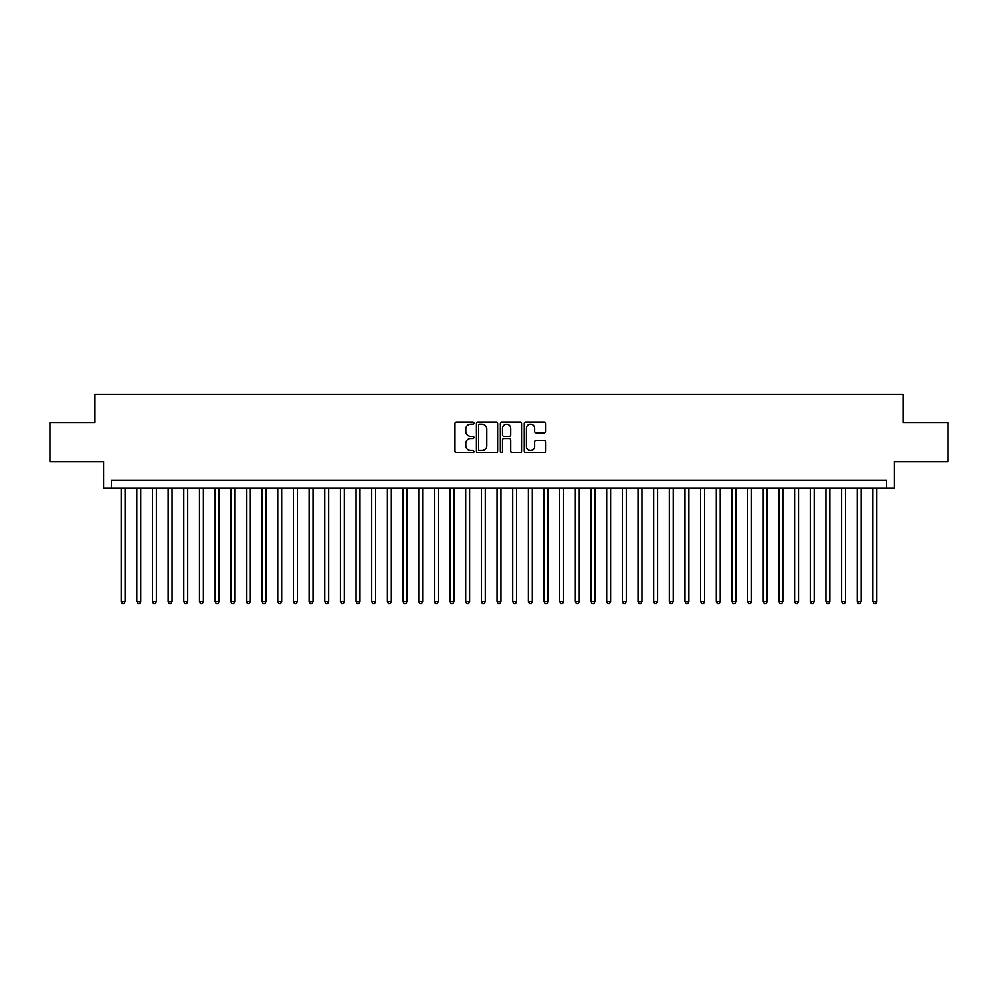 <?xml version="1.0" encoding="UTF-8"?>
<svg xmlns="http://www.w3.org/2000/svg" width="998" height="998" viewBox="0 0 998 998"><rect width="100%" height="100%" fill="white"/><g stroke="black" fill="none" stroke-linecap="round" stroke-linejoin="round"><path stroke-width="1.5" d="M473.938 423.077A1.073 1.073 0 0 0 472.865 422.004L456.535 422.004A1.534 1.534 0 0 0 455.001 423.539L455.001 451.208A1.534 1.534 0 0 0 456.535 452.743L472.865 452.743A1.073 1.073 0 0 0 473.938 451.67A1.073 1.073 0 0 0 472.865 450.597L470.757 450.597A4.915 4.915 0 0 1 465.829 445.669L465.829 443.361A4.915 4.915 0 0 1 470.757 438.446L472.865 438.446A1.073 1.073 0 0 0 473.938 437.374A1.073 1.073 0 0 0 472.865 436.301L470.757 436.301A4.915 4.915 0 0 1 465.829 431.373L465.829 429.065A4.915 4.915 0 0 1 470.757 424.15L472.865 424.15A1.073 1.073 0 0 0 473.938 423.077M543.922 432.833A1.534 1.534 0 0 0 545.469 431.298L545.469 423.539A1.534 1.534 0 0 0 543.922 422.004L525.784 422.004A1.534 1.534 0 0 0 524.249 423.539L524.249 451.208A1.534 1.534 0 0 0 525.784 452.743L543.922 452.743A1.534 1.534 0 0 0 545.469 451.208L545.469 441.827A1.534 1.534 0 0 0 543.922 440.293L536.163 440.293A1.534 1.534 0 0 0 534.629 441.827L534.629 446.48A4.117 4.117 0 0 1 530.512 450.597A4.117 4.117 0 0 1 526.408 446.48L526.408 428.267A4.117 4.117 0 0 1 530.512 424.15A4.117 4.117 0 0 1 534.629 428.267L534.629 431.298A1.534 1.534 0 0 0 536.163 432.833L543.922 432.833M886.623 488.272L894.457 488.272L894.457 461.65L948.1 461.65L948.1 422.491L903.078 422.491L903.078 394.297L94.922 394.297L94.922 422.491L49.9 422.491L49.9 461.65L103.543 461.65L103.543 488.272L886.623 488.272L886.623 480.437L111.377 480.437L111.377 488.272M497.653 423.539A1.534 1.534 0 0 0 496.118 422.004L477.98 422.004A1.534 1.534 0 0 0 476.445 423.539L476.445 451.208A1.534 1.534 0 0 0 477.98 452.743L496.118 452.743A1.534 1.534 0 0 0 497.653 451.208L497.653 423.539M501.882 422.004L520.02 422.004A1.534 1.534 0 0 1 521.555 423.539L521.555 451.208A1.534 1.534 0 0 1 520.02 452.743L512.261 452.743A1.534 1.534 0 0 1 510.726 451.208L510.726 439.981A1.534 1.534 0 0 0 509.18 438.446L504.04 438.446A1.534 1.534 0 0 0 502.493 439.981L502.493 451.67A1.073 1.073 0 0 1 501.42 452.743A1.073 1.073 0 0 1 500.347 451.67L500.347 423.539A1.534 1.534 0 0 1 501.882 422.004M479.664 424.15A1.073 1.073 0 0 0 478.591 425.223L478.591 449.512A1.073 1.073 0 0 0 479.664 450.597L481.897 450.597A4.915 4.915 0 0 0 486.812 445.669L486.812 429.065A4.915 4.915 0 0 0 481.897 424.15L479.664 424.15M510.726 428.342A4.117 4.117 0 0 0 506.61 424.225A4.117 4.117 0 0 0 502.493 428.342L502.493 434.754A1.534 1.534 0 0 0 504.04 436.301L509.18 436.301A1.534 1.534 0 0 0 510.726 434.754L510.726 428.342M121.157 488.272L121.157 601.657L125.074 601.657L125.074 488.272M125.074 601.657L123.902 603.703L122.33 603.703L121.157 601.657M136.826 488.272L136.826 601.657L140.743 601.657L140.743 488.272M140.743 601.657L139.558 603.703L137.998 603.703L136.826 601.657M152.482 488.272L152.482 601.657L156.399 601.657L156.399 488.272M156.399 601.657L155.226 603.703L153.655 603.703L152.482 601.657M168.151 488.272L168.151 601.657L172.068 601.657L172.068 488.272M172.068 601.657L170.883 603.703L169.323 603.703L168.151 601.657M183.807 488.272L183.807 601.657L187.724 601.657L187.724 488.272M187.724 601.657L186.551 603.703L184.979 603.703L183.807 601.657M199.475 488.272L199.475 601.657L203.38 601.657L203.38 488.272M203.38 601.657L202.207 603.703L200.648 603.703L199.475 601.657M215.131 488.272L215.131 601.657L219.049 601.657L219.049 488.272M219.049 601.657L217.876 603.703L216.304 603.703L215.131 601.657M230.788 488.272L230.788 601.657L234.705 601.657L234.705 488.272M234.705 601.657L233.532 603.703L231.973 603.703L230.788 601.657M246.456 488.272L246.456 601.657L250.373 601.657L250.373 488.272M250.373 601.657L249.201 603.703L247.629 603.703L246.456 601.657M262.112 488.272L262.112 601.657L266.029 601.657L266.029 488.272M266.029 601.657L264.857 603.703L263.285 603.703L262.112 601.657M277.781 488.272L277.781 601.657L281.698 601.657L281.698 488.272M281.698 601.657L280.513 603.703L278.953 603.703L277.781 601.657M293.437 488.272L293.437 601.657L297.354 601.657L297.354 488.272M297.354 601.657L296.181 603.703L294.61 603.703L293.437 601.657M309.106 488.272L309.106 601.657L313.023 601.657L313.023 488.272M313.023 601.657L311.838 603.703L310.278 603.703L309.106 601.657M324.762 488.272L324.762 601.657L328.679 601.657L328.679 488.272M328.679 601.657L327.506 603.703L325.934 603.703L324.762 601.657M340.43 488.272L340.43 601.657L344.335 601.657L344.335 488.272M344.335 601.657L343.162 603.703L341.603 603.703L340.43 601.657M356.086 488.272L356.086 601.657L360.004 601.657L360.004 488.272M360.004 601.657L358.831 603.703L357.259 603.703L356.086 601.657M371.743 488.272L371.743 601.657L375.66 601.657L375.66 488.272M375.66 601.657L374.487 603.703L372.928 603.703L371.743 601.657M387.411 488.272L387.411 601.657L391.328 601.657L391.328 488.272M391.328 601.657L390.156 603.703L388.584 603.703L387.411 601.657M403.067 488.272L403.067 601.657L406.984 601.657L406.984 488.272M406.984 601.657L405.812 603.703L404.252 603.703L403.067 601.657M418.736 488.272L418.736 601.657L422.653 601.657L422.653 488.272M422.653 601.657L421.48 603.703L419.909 603.703L418.736 601.657M434.392 488.272L434.392 601.657L438.309 601.657L438.309 488.272M438.309 601.657L437.136 603.703L435.565 603.703L434.392 601.657M450.061 488.272L450.061 601.657L453.978 601.657L453.978 488.272M453.978 601.657L452.793 603.703L451.233 603.703L450.061 601.657M465.717 488.272L465.717 601.657L469.634 601.657L469.634 488.272M469.634 601.657L468.461 603.703L466.889 603.703L465.717 601.657M481.385 488.272L481.385 601.657L485.29 601.657L485.29 488.272M485.29 601.657L484.117 603.703L482.558 603.703L481.385 601.657M497.041 488.272L497.041 601.657L500.959 601.657L500.959 488.272M500.959 601.657L499.786 603.703L498.214 603.703L497.041 601.657M512.71 488.272L512.71 601.657L516.615 601.657L516.615 488.272M516.615 601.657L515.442 603.703L513.883 603.703L512.71 601.657M528.366 488.272L528.366 601.657L532.283 601.657L532.283 488.272M532.283 601.657L531.111 603.703L529.539 603.703L528.366 601.657M544.022 488.272L544.022 601.657L547.939 601.657L547.939 488.272M547.939 601.657L546.767 603.703L545.207 603.703L544.022 601.657M559.691 488.272L559.691 601.657L563.608 601.657L563.608 488.272M563.608 601.657L562.435 603.703L560.864 603.703L559.691 601.657M575.347 488.272L575.347 601.657L579.264 601.657L579.264 488.272M579.264 601.657L578.091 603.703L576.52 603.703L575.347 601.657M591.016 488.272L591.016 601.657L594.933 601.657L594.933 488.272M594.933 601.657L593.748 603.703L592.188 603.703L591.016 601.657M606.672 488.272L606.672 601.657L610.589 601.657L610.589 488.272M610.589 601.657L609.416 603.703L607.844 603.703L606.672 601.657M622.34 488.272L622.34 601.657L626.257 601.657L626.257 488.272M626.257 601.657L625.072 603.703L623.513 603.703L622.34 601.657M637.996 488.272L637.996 601.657L641.914 601.657L641.914 488.272M641.914 601.657L640.741 603.703L639.169 603.703L637.996 601.657M653.665 488.272L653.665 601.657L657.57 601.657L657.57 488.272M657.57 601.657L656.397 603.703L654.838 603.703L653.665 601.657M669.321 488.272L669.321 601.657L673.238 601.657L673.238 488.272M673.238 601.657L672.066 603.703L670.494 603.703L669.321 601.657M684.977 488.272L684.977 601.657L688.894 601.657L688.894 488.272M688.894 601.657L687.722 603.703L686.162 603.703L684.977 601.657M700.646 488.272L700.646 601.657L704.563 601.657L704.563 488.272M704.563 601.657L703.39 603.703L701.819 603.703L700.646 601.657M716.302 488.272L716.302 601.657L720.219 601.657L720.219 488.272M720.219 601.657L719.047 603.703L717.487 603.703L716.302 601.657M731.971 488.272L731.971 601.657L735.888 601.657L735.888 488.272M735.888 601.657L734.715 603.703L733.143 603.703L731.971 601.657M747.627 488.272L747.627 601.657L751.544 601.657L751.544 488.272M751.544 601.657L750.371 603.703L748.799 603.703L747.627 601.657M763.295 488.272L763.295 601.657L767.212 601.657L767.212 488.272M767.212 601.657L766.027 603.703L764.468 603.703L763.295 601.657M778.951 488.272L778.951 601.657L782.869 601.657L782.869 488.272M782.869 601.657L781.696 603.703L780.124 603.703L778.951 601.657M794.62 488.272L794.62 601.657L798.525 601.657L798.525 488.272M798.525 601.657L797.352 603.703L795.793 603.703L794.62 601.657M810.276 488.272L810.276 601.657L814.193 601.657L814.193 488.272M814.193 601.657L813.021 603.703L811.449 603.703L810.276 601.657M825.932 488.272L825.932 601.657L829.849 601.657L829.849 488.272M829.849 601.657L828.677 603.703L827.117 603.703L825.932 601.657M841.601 488.272L841.601 601.657L845.518 601.657L845.518 488.272M845.518 601.657L844.345 603.703L842.774 603.703L841.601 601.657M857.257 488.272L857.257 601.657L861.174 601.657L861.174 488.272M861.174 601.657L860.002 603.703L858.442 603.703L857.257 601.657M872.926 488.272L872.926 601.657L876.843 601.657L876.843 488.272M876.843 601.657L875.67 603.703L874.098 603.703L872.926 601.657"/></g></svg>
